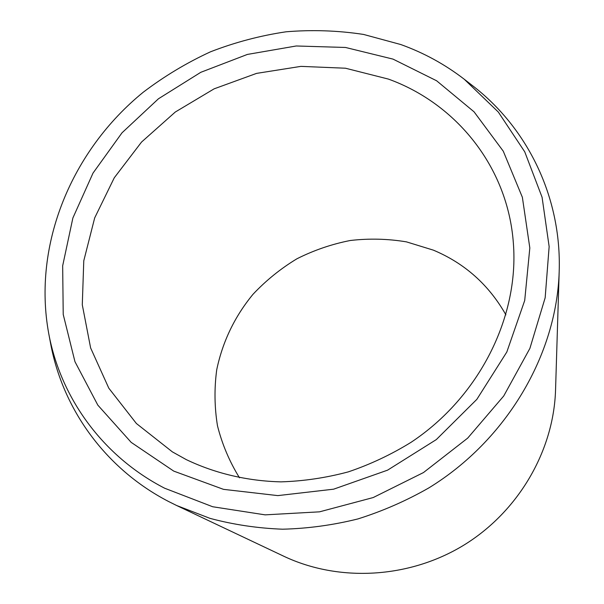 <?xml version="1.0" encoding="UTF-8"?>
<svg xmlns="http://www.w3.org/2000/svg" width="604" height="604" viewBox="0 0 604 604"><rect width="100%" height="100%" fill="white"/><g stroke="black" fill="none" stroke-linecap="round" stroke-linejoin="round"><path stroke-width="0.91" d="M173.733 471.105L131.189 442.377L97.833 405.141L74.964 361.698L63.224 314.457L62.665 265.813L72.873 218.006L93.024 173.076L122 132.82L158.437 98.792L200.792 72.306L247.361 54.435L296.262 45.98L345.526 47.467L393.03 59.116L436.609 80.77L474.065 111.831L503.283 151.211L522.369 197.289L529.821 247.927L524.71 300.482L506.831 351.989L476.85 399.35L436.307 439.591L387.572 470.161L333.635 489.18L277.81 495.612L223.48 489.346L173.733 471.105M186.258 459.606L172.367 451.868L136.391 423.502L108.811 388.191L90.623 347.934L82.287 304.793L83.775 260.807L94.685 217.893L114.269 177.787L141.54 142.053L175.288 112.027L214.133 88.833L256.564 73.386L300.928 66.372L345.48 68.222L388.372 79.079C456.163 103.518 507.919 166.983 513.377 243.276C519.153 316.79 479.546 396.866 411.098 442.287C391.241 454.555 370.327 464.408 348.357 471.86C326.039 477.832 303.578 481.169 280.973 481.864C247.285 481.048 215.062 473.377 186.258 459.606M505.903 314.85C488.908 284.877 464.733 263.306 433.37 250.147L406.462 241.872C387.821 238.769 369.089 238.316 350.267 240.498C331.664 244.152 313.876 250.252 296.911 258.791C280.656 268.629 266.032 280.452 253.023 294.269C234.699 316.511 222.604 341.668 216.73 369.739C214.209 388.455 214.458 407.149 217.485 425.812C222.113 444.189 229.452 461.524 239.494 477.809M176.595 505.488L283.774 556.231C338.708 582.264 408.855 578.685 463.759 545.193C518.572 511.573 553.709 450.75 555.552 389.988L559.191 271.468C561.652 196.534 527.066 127.52 472.388 85.549L464.242 79.23C444.921 64.356 423.774 52.79 400.792 44.537L363.563 34.436C337.946 30.525 312.132 29.641 286.115 31.793C260.241 35.628 235.054 42.295 210.539 51.793C186.644 62.808 164.228 76.278 143.276 92.201C71.861 150.26 32.412 244.31 48.705 333.408L50.615 343.54C62.627 408.576 105.02 468.545 168.516 501.471L176.595 505.488L209.958 518.345C233.401 524.642 257.621 528.266 282.604 529.202C307.791 528.568 332.872 525.148 357.847 518.949C382.498 511.195 406.13 500.867 428.749 487.964C506.831 440.12 556.775 354.465 559.191 271.468M464.242 79.23L498.3 112.027L524.74 151.815L542.075 197.251L549.142 246.598L545.163 297.764L529.897 348.387L503.728 395.99L467.692 438.119L423.457 472.57L373.212 497.545L319.539 511.83L265.133 514.857L212.691 506.748L164.628 488.213C102.204 456.05 60.498 397.281 48.705 333.408"/></g></svg>
